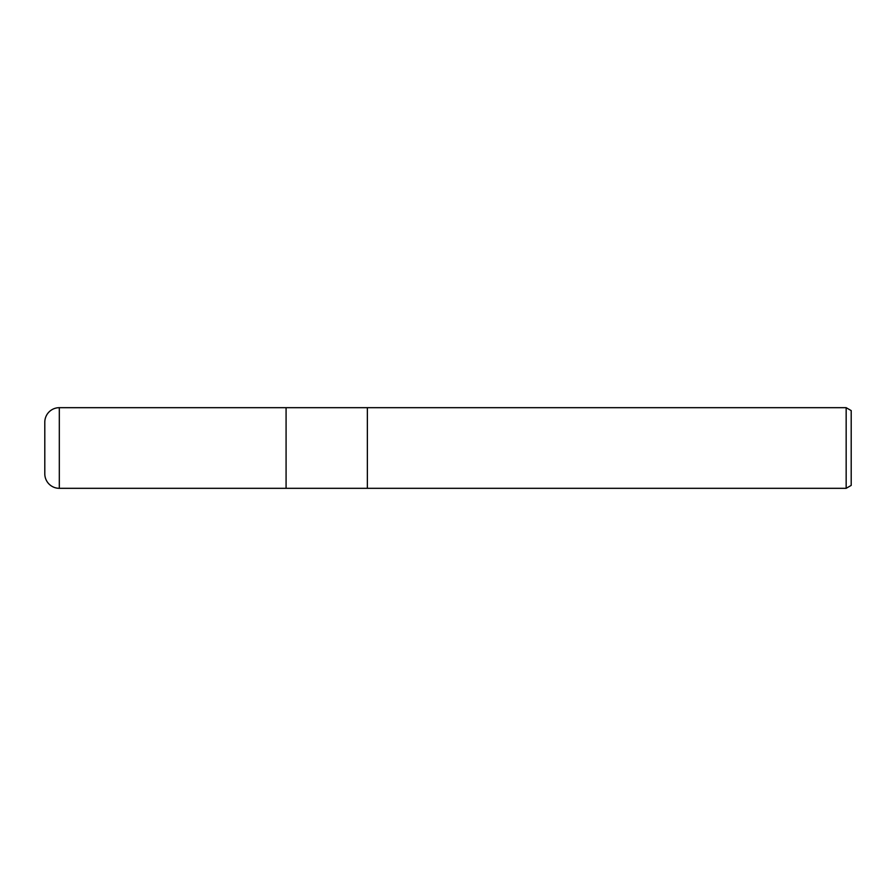 <?xml version="1.0" encoding="UTF-8"?>
<svg xmlns="http://www.w3.org/2000/svg" width="896" height="896" viewBox="0 0 896 896"><rect width="100%" height="100%" fill="white"/><g stroke="black" fill="none" stroke-linecap="round" stroke-linejoin="round"><path stroke-width="1.34" d="M367.36 488.32L286.082 488.32L286.082 407.68L846.16 407.68L851.2 410.592L851.2 485.408L846.16 488.32L367.36 488.32L367.36 407.68L367.36 488.32M846.16 488.32L846.16 407.68M59.315 407.68A14.515 14.515 0 0 0 44.8 422.195L44.8 473.805A14.515 14.515 0 0 0 59.315 488.32L59.315 407.68L286.082 407.68L286.082 488.32L59.315 488.32M44.8 473.805L44.8 422.195"/></g></svg>

